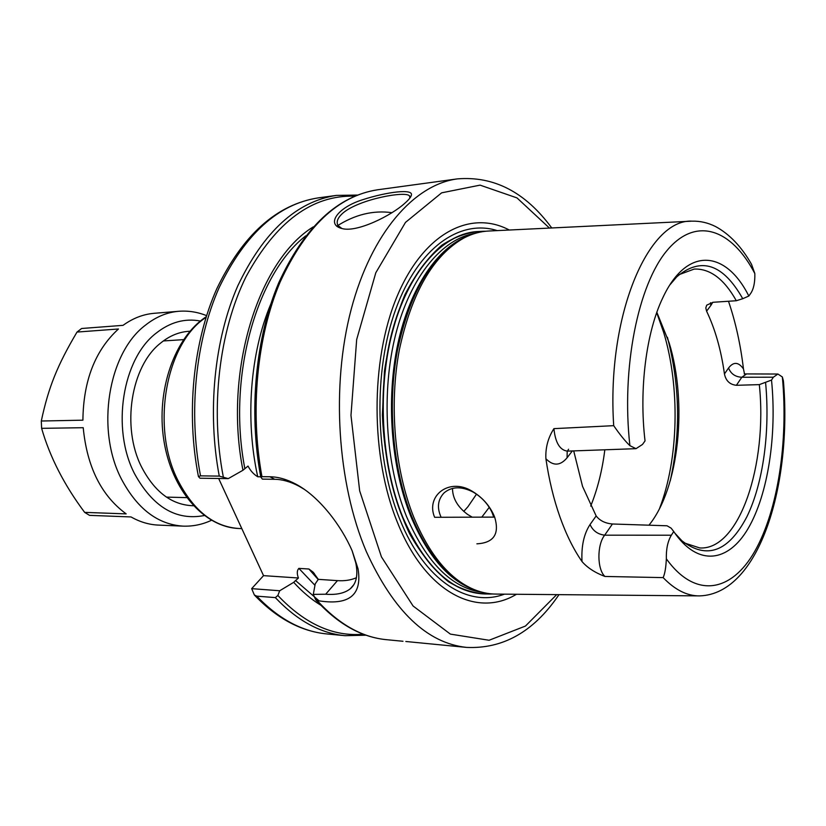 <?xml version="1.0" encoding="UTF-8"?>
<svg xmlns="http://www.w3.org/2000/svg" width="826" height="826" viewBox="0 0 826 826"><rect width="100%" height="100%" fill="white"/><g stroke="black" fill="none" stroke-linecap="round" stroke-linejoin="round"><path stroke-width="1.24" d="M476.881 543.828C493.814 542.878 499.74 533.968 494.65 517.117L493.504 514.402C488.847 504.655 481.713 496.922 472.09 491.181C449.086 477.149 425.524 495.827 434.631 517.303M494.619 517.107L434.672 517.303M698.424 595.887L496.488 594.09C487.949 594.121 479.421 592.139 470.903 588.133C447.991 577.075 428.962 553.482 413.836 517.365C394.714 469.911 388.953 405.236 399.299 350.059C411.616 292.672 433.175 255.306 463.985 237.95C472.327 233.613 480.773 231.301 489.312 230.991L691.011 221.213M582.01 561.556C587.338 567.699 594.978 572.676 604.921 576.455C597.043 569.362 596.868 544.881 604.663 535.176L612.438 523.994C605.21 523.354 599.79 520.669 596.155 515.94L590.053 524.52C583.879 533.957 581.205 546.296 582.02 561.556C573.554 549.383 566.182 534.494 559.925 516.89C553.688 499.214 549.011 479.823 545.893 458.709C553.224 466.205 560.286 465.895 567.08 457.78L567.194 451.13M613.708 425.669C606.418 315.862 648.276 218.56 692.074 221.161C700.252 220.955 708.119 222.772 715.677 226.613C729.554 234.13 741.511 246.706 751.546 264.341L754.83 273.551C731.784 229.246 696.153 215.741 667.109 250.402C638.085 284.691 621.193 367.921 629.897 445.658C625.127 441.105 619.727 434.445 613.708 425.669L553.916 428.642C548.02 437.842 545.356 447.868 545.893 458.709M728.491 301.253C735.574 321.995 740.571 344.545 743.462 368.912C738.485 361.881 733.509 361.571 728.553 367.993C730.824 373.806 735.243 376.893 741.81 377.255L746.281 374.137M744.515 373.961L743.462 368.912M604.921 576.455L663.144 577.611C664.889 573.76 665.962 567.493 666.345 558.789C666.097 549.063 667.769 541.206 671.352 535.207L604.663 535.176C597.714 534.298 592.841 530.746 590.053 524.52M441.125 517.283C436.778 507.732 437.759 499.616 444.058 492.905C451.791 486.4 461.517 486.132 473.236 492.11C481.764 497.221 488.011 503.974 491.986 512.357L493.762 517.107M452.493 488.434C452.586 498.346 457.656 507.03 467.692 514.484L472.255 517.179M728.553 367.993L724.443 373.941C725.847 380.817 729.833 384.596 736.4 385.298L741.81 377.255L773.363 377.203L777.896 374.033L782.346 376.966M724.443 373.941C721.098 349.966 715.14 329.047 706.591 311.175L710.866 305.424L710.505 302.708M679.168 274.604L694.232 269.059C710.143 268.512 724.165 279.074 736.317 300.736L713.024 302.285L706.695 305.166L705.807 307.964L706.591 311.175M573.719 450.903L582.526 486.338L596.155 515.94M567.71 451.11L567.493 451.13C559.894 450.232 555.361 442.736 553.916 428.642M612.438 523.994L667.067 525.79L671.166 528.175L673.737 531.531L671.352 535.207M773.363 377.203L771.515 380.074C776.998 435.003 768.118 494.299 748.119 528.526C728.181 562.62 697.609 566.863 673.737 531.531M669.896 284.887L676.783 276.824C701.037 256.514 723.029 263.814 742.75 298.713L748.831 296.028C725.94 250.226 686.891 245.88 662.772 297.866C646.262 332.073 638.89 389.18 645.034 440.908L642.504 444.44L636.02 448.673L629.908 445.658M748.831 296.028L750.793 293.282C753.715 288.811 755.057 282.234 754.83 273.551M666.345 558.789C695.43 599.346 731.537 592.097 754.757 551.334C778.071 510.323 788.355 441.321 782.356 376.955L783.399 380.827C792.206 482.467 760.271 594.173 699.477 595.897C687.108 595.98 674.997 589.888 663.144 577.611M771.515 380.074L759.311 384.627L736.4 385.298M765.599 382.717C770.204 431.358 763.234 483.386 746.859 516.808C728.501 551.789 706.891 559.811 682.008 540.875L674.811 533.1M736.317 300.736L742.75 298.713M656.846 312.29L669.101 342.666C687.79 403.129 679.106 488.321 648.957 525.191M759.311 384.627C767.736 464.212 739.425 550.529 699.756 547.948L684.475 543.002M489.219 507.36L481.785 517.148M356.409 577.725C350.905 580.141 344.587 581.112 337.462 580.637L318.32 579.346L313.064 572.098L308.903 569.011L298.857 568.381C296.926 570.487 296.782 573.698 298.434 578.004L293.695 582.33L279.704 590.755L251.672 588.649L263.535 575.639L218.663 478.491M320.736 605.169C311.278 599.377 302.254 591.767 293.695 582.33M251.672 588.649L254.356 594.988L256.762 596.145L275.337 597.611L277.856 595.474L279.704 590.755M200.532 475.859L198.436 476.561L199.975 478.223L228.255 478.626L219.272 476.106L200.532 475.859C188.266 412.05 195.638 340.519 219.127 287.675C245.115 233.954 278.135 204.022 318.206 197.889C276.627 204.487 242.803 234.811 216.742 288.873C193.129 341.871 185.953 413.083 198.436 476.561M298.434 578.004L263.535 575.639M228.255 478.626L242.958 470.252L248.027 466.07C250.433 470.727 253.665 474.3 257.743 476.767L260.706 476.798M325.671 594.224L313.302 594.369L315.233 583.837L318.32 579.346M313.302 594.369L315.666 599.717L317.174 600.543C348.789 605.995 362.407 595.422 358.04 568.815L352.175 550.89C341.406 525.904 319.486 496.591 295.884 484.139C286.829 479.317 278.176 476.86 269.937 476.767L261.956 476.664L260.758 477.056L262.389 479.121L274.707 479.297C282.461 479.41 290.597 481.734 299.115 486.277L304.329 489.374M405.824 641.492L466.628 647.408C427.063 643.206 393.63 611.281 366.341 551.613C337.307 483.499 330.989 385.969 351.174 309.409C371.401 232.736 414.373 184.497 457.367 178.891L377.596 189.784C338.237 195.814 305.754 226.541 280.148 281.976C257 336.533 249.772 410.615 261.956 476.664M405.256 202.855C408.798 199.737 410.832 197.197 411.379 195.215C413.589 188.514 387.157 191.787 362.521 199.758C337.245 207.708 325.991 224.465 341.727 228.461C356.553 233.087 391.958 215.369 405.256 202.855M341.902 228.503L338.061 225.591C335.986 221.957 337.638 217.754 343.027 212.974C359.073 199.242 405.865 190.62 409.51 195.927L409.902 198.013L411.379 195.215M352.113 550.736L355.769 562.836C358.247 574.875 356.45 583.497 350.369 588.711C344.752 593.223 336.523 595.061 325.681 594.224L337.462 580.637M242.958 470.252C223.309 371.814 258.342 260.458 313.26 226.871M490.716 593.801L486.173 593.997C452.937 593.357 425.173 567.823 402.871 517.406C380.703 463.138 376.883 386.496 393.62 327.488C410.388 268.398 444.894 232.571 479.008 231.486L483.551 231.507M485.378 593.997C452.318 593.078 424.709 567.545 402.551 517.406C380.383 463.149 376.553 386.506 393.29 327.499C410.068 268.419 444.574 232.581 478.698 231.497M492.843 593.977C477.944 594.617 463.149 590.528 448.435 581.71C434.135 570.136 421.208 554.184 409.675 533.844C393.806 500.639 384.111 458.843 382.386 414.724L384.441 371.287C388.643 343.12 395.478 317.566 404.946 294.624C415.664 273.84 427.951 257.382 441.786 245.25C456.128 235.864 470.758 231.197 485.667 231.239M516.477 594.266C477.149 618.168 425.813 592.913 397.688 523.054C370.44 457.274 370.203 360.415 396.945 296.71C423.614 232.726 470.634 209.463 509.27 230.02M84.655 512.378L126.171 513.886C101.34 495.652 87.019 466.927 83.219 427.703L41.62 428.343C49.901 457.077 64.242 485.089 84.655 512.378L89.518 515.362L131.024 516.942C139.904 521.97 149.031 524.696 158.406 525.099L182.969 526.131C192.871 526.492 202.36 524.551 211.425 520.308M41.3 421.012L82.899 420.176C83.354 380.652 95.207 350.255 118.459 328.985L77.014 332.062C57.469 365.154 48.538 387.022 41.3 421.012L41.62 428.343M77.014 332.062L81.609 328.5L123.043 325.341C132.903 318.227 143.29 314.21 154.214 313.302L178.726 311.288C166.935 312.28 155.804 316.936 145.345 325.248C108.165 353.053 95.599 429.757 121.463 479.121C137.23 508.775 157.735 524.438 182.969 526.131M656.711 312.662L663.629 332.3C680.221 386.981 678.714 458.791 659.561 508.486M604.828 449.788C602.268 470.345 597.559 489.116 590.704 506.08M710.866 305.424L712.776 302.306M567.08 457.78L572.335 450.944M476.509 494.154L467.981 506.668L463.747 511.418M241.811 528.619L238.755 528.485C213.758 526.792 193.418 510.633 177.735 479.999C150.621 426.546 166.057 342.935 206.025 317.39M319.063 600.843L295.409 580.42M363.357 634.213C333.374 636.867 304.877 623.96 277.856 595.474M366.083 635.194L345.082 635.69C320.467 633.366 297.226 620.667 275.337 597.611M345.082 635.69L326.828 633.934C302.089 631.591 278.734 618.994 256.762 596.145M219.272 476.106C207.037 411.606 214.357 339.3 237.754 285.941C263.639 231.693 296.513 201.513 336.368 195.411L318.206 197.889M223.309 476.943C209.98 408.25 219.231 330.627 246.158 276.483C276.049 221.688 312.228 194.905 354.695 196.165M318.268 579.625L308.903 569.011M402.985 641.275L386.496 639.685C362.056 637.373 338.949 624.332 317.184 600.543M269.937 476.767L274.707 479.297M336.688 226.221C354.808 214.595 373.207 210.072 391.896 212.674M244.816 468.425C227.109 377.275 256.349 273.891 305.765 235.844M257.743 476.767C244.992 419.525 250.206 352.981 270.721 304.226M314.954 585.304L298.857 568.381M667.522 337.638C679.891 385.019 680.841 432.638 670.351 480.484M473.422 589.258L468.776 587.265C445.926 576.249 426.97 552.77 411.895 516.849C392.856 469.633 387.126 405.329 397.42 350.451C409.686 293.375 431.172 256.194 461.879 238.9L466.453 236.721M475.776 590.218C449.716 581.566 428.116 557.065 410.966 516.715C391.049 467.433 385.825 399.516 397.977 343.255C410.212 286.983 438.193 246.778 468.765 235.678M482.384 592.314C451.977 588.174 426.701 562.919 406.547 516.57C385.37 464.48 380.982 391.596 395.83 333.818C410.739 275.998 442.571 238.404 475.28 233.324M504.418 594.162C468.074 607.936 424.585 580.895 399.949 519.657C374.952 458.967 373.197 370.988 395.737 309.306C418.245 247.449 460.196 218.797 497.221 230.609M556.703 594.627L525.45 626.056L489.075 640.264L450.376 634.11L413.072 605.985L381.426 556.858L359.671 490.881L350.978 415.344L356.677 339.527L375.809 272.745L405.483 222.4L441.652 192.83L480.071 185.138L516.983 197.899L549.455 228.069M189.939 331.247C179.531 331.68 169.753 335.624 160.605 343.089C130.973 365.99 121.174 427.3 141.638 467.134C154.813 492.255 172.066 505.12 193.398 505.749M200.367 321.025C184.817 318.103 170.053 322.171 156.062 333.229C122.413 358.845 111.159 428.56 134.493 473.618C152.769 506.937 176.01 520.917 204.218 515.548M473.236 492.11L472.09 491.181M491.986 512.357L493.504 514.402M744.226 373.92L777.896 374.033M568.577 449.22L567.493 451.13M636.02 448.673L567.524 451.12M183.537 339.631L163.341 340.952M186.655 497.624L166.429 497.107M238.755 528.485C203.908 527.246 171.447 489.828 163.816 440.124C156.011 390.409 174.554 337.276 206.242 316.719M326.828 633.934C300.963 631.405 276.803 618.426 254.356 594.988M357.379 195.07L336.368 195.411M314.396 573.698L313.064 572.098M386.496 639.685C361.354 637.269 337.762 623.95 315.697 599.748M409.49 195.938L409.985 197.29M260.758 477.056C248.461 411.203 255.585 337.287 278.796 282.657C304.443 227.036 337.38 196.082 377.596 189.784M358.04 568.815L355.769 562.836M295.884 484.139L299.115 486.277M350.369 588.711L353.9 584.581M667.398 337.256C679.922 384.895 680.872 432.772 670.237 480.866M473.494 589.299L470.903 588.133M466.525 236.69L463.985 237.95M457.367 178.891C494.02 175.866 525.481 192.231 551.747 227.966M558.995 594.648L557.622 596.63C532.976 632.096 502.642 649.019 466.628 647.408M206.583 315.646C197.59 312.011 188.307 310.555 178.726 311.288"/></g></svg>
